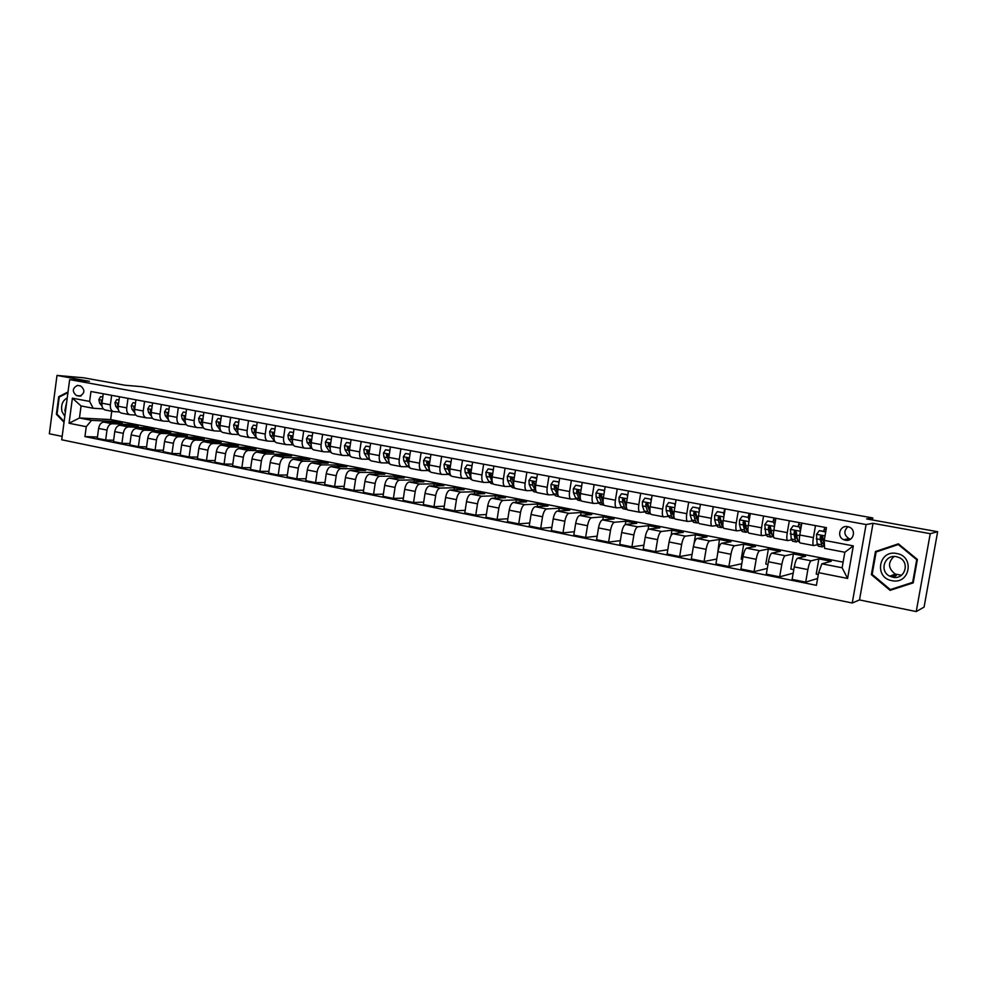 <?xml version="1.0" encoding="UTF-8"?>
<svg xmlns="http://www.w3.org/2000/svg" width="987" height="987" viewBox="0 0 987 987"><rect width="100%" height="100%" fill="white"/><g stroke="black" fill="none" stroke-linecap="round" stroke-linejoin="round"><path stroke-width="1.48" d="M893.803 577.37L891.458 575.557M847.722 526.663C839.888 524.874 836.285 536.805 843.762 539.716L845.353 540.21C853.373 542.097 856.852 529.674 849.03 527.033L847.722 526.663M847.919 526.7C843.515 530.994 843.873 534.966 848.968 538.618L850.634 539.124M916.232 611.57L924.079 607.091L937.65 531.722L930.235 533.683L873.026 523.32L866.08 524.541L852.25 603.008L859.504 599.936L916.232 611.57L930.235 533.683M866.08 524.541L69.658 379.613L61.725 439.783L852.25 603.008M69.658 379.613L89.435 381.315L56.999 375.43L49.35 433.774L62.169 436.402M56.999 375.43L83.772 377.811L125.041 385.251L142.116 386.694L872.816 517.953L866.635 518.915L937.65 531.722M76.505 395.602L79.737 396.169C84.907 393.344 85.215 389.939 80.65 385.979L77.504 385.411C72.298 388.175 71.965 391.58 76.505 395.602L81.131 395.935M86.264 426.692L69.078 423.263L72.396 398.168L89.632 401.425L93.173 408.26L81.057 405.941L79.454 417.982L91.557 420.351L86.264 426.692L84.944 436.587L816.409 585.328L818.618 572.67L821.875 563.799L842.133 567.784L844.847 552.251L824.564 548.365L824.244 540.37L853.311 545.873L847.599 578.444L818.618 572.67M824.244 540.37L826.452 527.65L90.952 391.494L89.632 401.425M872.459 519.976L872.816 517.953M111.753 411.246L110.643 419.574L79.454 417.982L69.078 423.263M93.173 408.26L103.277 408.877M815.484 525.615L813.411 537.594C812.671 542.394 812.757 545.046 813.683 545.54L817.31 544.799M789.316 520.766L787.268 532.659C786.553 537.422 786.688 540.062 787.688 540.568L791.475 539.889M763.556 516.004L761.545 527.798C760.854 532.524 761.026 535.151 762.1 535.67L766.048 535.065M738.214 511.315L736.228 523.011C735.549 527.712 735.771 530.327 736.907 530.858L741.015 530.303M713.256 506.689L711.306 518.311C710.652 522.974 710.911 525.565 712.108 526.108L716.365 525.615M688.692 502.149L686.779 513.672C686.138 518.298 686.434 520.889 687.692 521.432L692.097 521M664.51 497.67L662.622 509.107C661.993 513.709 662.339 516.275 663.659 516.843L668.187 516.448M640.686 493.253L638.836 504.616C638.219 509.181 638.601 511.747 639.983 512.315L644.647 511.969M617.233 488.91L615.407 500.187C614.815 504.715 615.234 507.269 616.665 507.849L621.465 507.552M594.125 484.642L592.323 495.832C591.756 500.335 592.212 502.864 593.693 503.456L598.615 503.197M571.374 480.422L569.598 491.538C569.03 496.005 569.524 498.534 571.066 499.126L576.112 498.916M548.945 476.277L547.205 487.307C546.65 491.748 547.18 494.265 548.772 494.857L553.941 494.684M526.861 472.181L525.133 483.137C524.603 487.541 525.158 490.045 526.811 490.65L532.079 490.527M505.085 468.159L503.395 479.028C502.876 483.408 503.469 485.9 505.159 486.517L510.55 486.418M483.642 464.186L481.964 474.981C481.459 479.324 482.088 481.816 483.827 482.433L489.318 482.372M462.496 460.275L460.843 470.996C460.361 475.315 461.003 477.782 462.792 478.411L468.393 478.374M441.658 456.413L440.029 467.061C439.56 471.342 440.227 473.809 442.065 474.439L447.753 474.439M421.104 452.614L419.512 463.187C419.043 467.443 419.746 469.886 421.622 470.528L427.42 470.565M400.858 448.863L399.279 459.362C398.822 463.594 399.562 466.024 401.475 466.678L407.36 466.74M380.883 445.162L379.329 455.587C378.885 459.794 379.65 462.224 381.599 462.878L387.57 462.965M361.18 441.51L359.65 451.873C359.231 456.056 360.008 458.462 362.007 459.128L368.065 459.239M341.761 437.92L340.256 448.209C339.836 452.354 340.651 454.76 342.674 455.426L348.818 455.575M322.601 434.379L321.12 444.594C320.713 448.715 321.552 451.108 323.613 451.775L329.843 451.947M303.712 430.875L302.244 441.029C301.849 445.125 302.701 447.506 304.798 448.184L311.115 448.382M285.07 427.42L283.614 437.512C283.244 441.584 284.12 443.953 286.255 444.631L292.633 444.853M266.675 424.015L265.244 434.046C264.886 438.08 265.787 440.449 267.946 441.127L274.398 441.374M248.539 420.659L247.12 430.616C246.762 434.638 247.688 436.982 249.884 437.673L256.41 437.944M230.637 417.341L229.243 427.235C228.898 431.233 229.835 433.577 232.056 434.268L238.657 434.551M212.958 414.071L211.588 423.904C211.255 427.877 212.217 430.209 214.463 430.9L220.977 431.196M195.525 410.851L194.168 420.61C193.847 424.558 194.821 426.877 197.104 427.581L203.507 427.889M178.314 407.656L176.981 417.365C176.661 421.289 177.66 423.596 179.967 424.299L186.259 424.62M161.325 404.522L160.005 414.158C159.697 418.056 160.721 420.351 163.052 421.054L169.233 421.4M144.558 401.413L143.251 410.999C142.955 414.873 143.991 417.156 146.347 417.859L152.43 418.204M128.002 398.341L126.718 407.878C126.422 411.715 127.471 413.997 129.865 414.713L135.836 415.058M111.654 395.318L110.384 404.781C110.1 408.618 111.173 410.876 113.579 411.591L119.452 411.949M114.541 422.609L114.689 421.498L91.557 420.351M114.689 421.498L122.289 422.979L103.832 422.091C101.143 422.35 99.403 424.459 98.601 428.42L97.281 438.314L105.658 440.017L113.616 440.264M130.42 425.742L130.58 424.595L112.21 423.731C109.532 424.003 107.793 426.125 106.991 430.085L105.658 440.017M130.58 424.595L138.279 426.1L119.982 425.261C117.317 425.533 115.578 427.655 114.776 431.64L113.443 441.596L121.919 443.311L129.988 443.545M146.508 428.913L146.668 427.741L128.47 426.915C125.805 427.198 124.078 429.333 123.276 433.33L121.919 443.311M146.668 427.741L154.453 429.259L136.342 428.469C133.701 428.753 131.974 430.9 131.16 434.909L129.803 444.915L138.402 446.667L146.582 446.877M162.781 432.121L162.954 430.912L144.929 430.147C142.301 430.443 140.573 432.59 139.772 436.612L138.402 446.667M162.954 430.912L170.837 432.454L152.911 431.714C150.295 432.01 148.568 434.169 147.766 438.203L146.384 448.283L155.095 450.047L163.373 450.245M179.276 435.378L179.437 434.132L161.609 433.416C159.006 433.725 157.291 435.896 156.477 439.943L155.095 450.047M179.437 434.132L187.431 435.686L169.69 435.008C167.099 435.316 165.384 437.488 164.57 441.547L163.176 451.688L171.997 453.477L180.399 453.65M195.969 438.672L196.142 437.389L178.499 436.735C175.92 437.044 174.218 439.24 173.404 443.311L171.997 453.477M196.142 437.389L204.235 438.968L186.691 438.339C184.125 438.66 182.422 440.856 181.608 444.94L180.189 455.143L189.122 456.956L197.634 457.104M212.871 442.016L213.056 440.695L195.611 440.091C193.057 440.412 191.367 442.62 190.54 446.716L189.122 456.956M213.056 440.695L221.248 442.287L203.902 441.72C201.36 442.04 199.682 444.261 198.856 448.382L197.425 458.647L206.48 460.485L215.104 460.596M229.996 445.396L230.193 444.027L212.945 443.496C210.416 443.829 208.75 446.05 207.912 450.183L206.48 460.485M230.193 444.027L238.484 445.655L221.347 445.137C218.843 445.482 217.165 447.716 216.338 451.861L214.882 462.187L224.061 464.05L232.809 464.137M247.342 448.826L247.54 447.419L230.514 446.938C228.009 447.284 226.356 449.529 225.517 453.687L224.061 464.05M247.54 447.419L255.954 449.06L239.027 448.604C236.547 448.949 234.881 451.219 234.042 455.377L232.574 465.778L241.877 467.665L250.747 467.727M264.911 452.305L265.121 450.849L248.305 450.43C245.837 450.788 244.184 453.045 243.345 457.228L241.877 467.665M265.121 450.849L273.633 452.515L256.928 452.12C254.486 452.478 252.832 454.76 251.993 458.955L250.501 469.417L259.926 471.33L268.933 471.354M282.714 455.834L282.924 454.316L266.342 453.958C263.911 454.328 262.271 456.623 261.419 460.83L259.926 471.33M282.924 454.316L291.56 456.006L275.089 455.673C272.659 456.056 271.03 458.35 270.191 462.57L268.674 473.106L278.223 475.043L287.353 475.031M300.751 459.399L300.973 457.845L284.614 457.549C282.22 457.931 280.592 460.238 279.74 464.482L278.223 475.043M300.973 457.845L309.721 459.547L293.484 459.288C291.091 459.671 289.475 461.99 288.623 466.246L287.094 476.844L296.766 478.818L306.032 478.757M319.023 463.026L319.257 461.41L303.145 461.188C300.776 461.571 299.16 463.902 298.308 468.171L296.766 478.818M319.257 461.41L328.116 463.137L312.126 462.94C309.77 463.347 308.166 465.679 307.315 469.96L305.76 480.644L315.569 482.631L324.97 482.52M337.542 466.703L337.788 465.025L321.922 464.865C319.578 465.272 317.987 467.616 317.123 471.922L315.569 482.631M337.788 465.025L346.77 466.777L331.027 466.654C328.708 467.061 327.116 469.417 326.253 473.735L324.686 484.481L334.618 486.505L344.167 486.344M356.307 470.429L356.566 468.689L340.959 468.603C338.652 469.022 337.073 471.391 336.209 475.722L334.618 486.505M356.566 468.689L365.671 470.466L350.188 470.417C347.905 470.836 346.326 473.217 345.462 477.56L343.871 488.38L353.951 490.416L363.623 490.218M375.319 474.216L375.591 472.403L360.255 472.391C357.985 472.81 356.418 475.203 355.554 479.571L353.951 490.416M375.591 472.403L384.819 474.204L369.607 474.216C367.361 474.661 365.807 477.066 364.931 481.434L363.315 492.328L373.542 494.401L383.363 494.129M394.603 478.053L394.886 476.166L379.81 476.227C377.589 476.672 376.047 479.077 375.171 483.47L373.542 494.401M394.886 476.166L404.238 477.992L389.297 478.09C387.101 478.535 385.559 480.965 384.683 485.37L383.042 496.325L393.406 498.435L403.387 498.102M414.145 481.94L414.441 479.978L399.649 480.114C397.465 480.57 395.935 483.013 395.059 487.43L393.406 498.435M414.441 479.978L423.929 481.829L409.272 482.001C407.113 482.47 405.583 484.913 404.707 489.355L403.041 500.384L413.553 502.519L423.682 502.124M433.959 485.9L434.268 483.852L419.771 484.062C417.624 484.531 416.119 486.998 415.231 491.44L413.553 502.519M434.268 483.852L443.879 485.727L429.53 485.974C427.408 486.455 425.903 488.923 425.015 493.389L423.324 504.505L433.984 506.676L444.286 506.195M454.045 489.91L454.365 487.775L440.177 488.059C438.08 488.553 436.575 491.032 435.686 495.511L433.984 506.676M454.365 487.775L464.124 489.675L450.072 490.008C447.999 490.502 446.506 492.994 445.618 497.497L443.903 508.687L454.711 510.884L465.173 510.316M474.414 493.981L474.759 491.748L460.88 492.118C458.819 492.624 457.339 495.129 456.438 499.644L454.711 510.884M474.759 491.748L484.642 493.673L470.91 494.092C468.874 494.598 467.406 497.115 466.506 501.655L464.778 512.919L475.746 515.152L486.369 514.498M495.067 498.127L495.425 495.782L481.866 496.239C479.855 496.757 478.399 499.286 477.498 503.839L475.746 515.152M495.425 495.782L505.455 497.732L492.057 498.238C490.07 498.768 488.614 501.31 487.714 505.875L485.949 517.225L497.078 519.483L507.886 518.73M516.004 502.334L516.398 499.866L503.173 500.421C501.199 500.952 499.767 503.506 498.854 508.095L497.078 519.483M516.398 499.866L526.564 501.852L513.499 502.445C511.562 502.988 510.131 505.554 509.218 510.156L507.429 521.58L518.73 523.875L529.711 523.011M537.249 506.615L537.656 504.024L524.788 504.665C522.863 505.208 521.444 507.787 520.531 512.401L518.73 523.875M537.656 504.024L547.982 506.035L535.262 506.713C533.375 507.269 531.968 509.872 531.055 514.498L529.229 526.009L540.703 528.341L551.856 527.342M558.802 510.958L559.234 508.231L546.712 508.959C544.836 509.526 543.442 512.13 542.529 516.781L540.703 528.341M559.234 508.231L569.696 510.267L557.359 511.044C555.508 511.624 554.126 514.239 553.201 518.903L551.363 530.5L562.997 532.869L574.348 531.722M580.664 515.374L581.121 512.5L568.968 513.326C567.143 513.906 565.773 516.546 564.848 521.222L562.997 532.869M581.121 512.5L591.744 514.572L579.764 515.448C577.975 516.041 576.618 518.681 575.68 523.381L573.817 535.065L585.624 537.459L597.172 536.163M602.835 519.878L603.328 516.83L591.558 517.756C589.794 518.36 588.437 521.013 587.512 525.738L585.624 537.459M603.328 516.83L614.111 518.94L602.514 519.902C600.775 520.519 599.442 523.184 598.504 527.922L596.604 539.692L608.597 542.122L620.354 540.642M625.326 524.504L625.869 521.222L614.482 522.259C612.767 522.876 611.447 525.553 610.509 530.315L608.597 542.122M625.869 521.222L636.8 523.357L625.61 524.442C623.932 525.059 622.612 527.761 621.674 532.536L619.75 544.38L631.914 546.86L643.894 545.182M648.089 529.624L648.73 525.689L637.762 526.824C636.109 527.453 634.801 530.167 633.864 534.966L631.914 546.86M648.73 525.689L659.834 527.86L649.051 529.032C647.435 529.686 646.14 532.412 645.202 537.224L643.24 549.154L655.602 551.659L667.792 549.759M671.049 535.62L671.95 530.216L661.389 531.462C659.797 532.116 658.526 534.855 657.576 539.679L655.602 551.659M671.95 530.216L683.214 532.412L672.863 533.708C671.296 534.374 670.037 537.125 669.087 541.974L667.089 554.003L679.648 556.545L692.072 554.386M694.009 543.8L695.514 534.818L685.385 536.163C683.855 536.842 682.609 539.605 681.647 544.479L679.648 556.545M695.514 534.818L706.951 537.051L697.032 538.446C695.527 539.136 694.305 541.912 693.343 546.798L691.319 558.913L704.064 561.504L716.747 559.037M717.524 554.386L719.424 539.482L709.752 540.938C708.284 541.641 707.062 544.442 706.1 549.34L704.064 561.504M719.424 539.482L731.046 541.752L721.583 543.269C720.14 543.973 718.943 546.786 717.981 551.708L715.92 563.91L728.875 566.538L741.805 563.725M742.545 559.395L741.188 559.123L743.717 544.219L734.501 545.799C733.094 546.514 731.91 549.34 730.948 554.287L728.875 566.538M743.717 544.219L755.499 546.527L746.517 548.155C745.148 548.883 743.976 551.721 743.001 556.68L740.916 568.981L754.068 571.658L767.281 568.438M767.96 564.478L765.813 564.046L768.379 549.031L759.645 550.734C758.3 551.462 757.152 554.324 756.178 559.308L754.068 571.658M768.379 549.031L780.347 551.363L771.859 553.127C770.551 553.867 769.404 556.742 768.429 561.751L766.307 574.138L779.668 576.852L793.178 573.163M793.782 569.635L790.809 569.043L793.425 553.917L785.183 555.743C783.912 556.495 782.79 559.382 781.815 564.404L779.668 576.852M793.425 553.917L805.577 556.286L797.582 558.173C796.349 558.938 795.238 561.85 794.264 566.883L792.105 579.381L805.688 582.133L817.606 578.456M818.297 574.533L816.212 574.113L818.852 558.876L811.129 560.826C809.932 561.603 808.846 564.527 807.859 569.598L805.688 582.133M818.852 558.876L831.214 561.295L821.875 563.799M110.643 419.574L843.12 562.158M103.24 393.764L101.969 403.202C101.698 407.014 102.771 409.272 105.202 409.987L113.369 411.554M84.944 436.587L97.454 437.019M119.476 396.774L118.193 406.262C117.909 410.098 118.971 412.369 121.376 413.084L129.655 414.663M135.922 399.809L134.627 409.371C134.331 413.232 135.379 415.515 137.748 416.218L146.138 417.822M152.578 402.893L151.27 412.504C150.962 416.391 151.986 418.685 154.342 419.389L162.843 421.017M169.456 406.027L168.123 415.7C167.815 419.598 168.826 421.905 171.146 422.609L179.757 424.262M186.543 409.186L185.198 418.92C184.877 422.855 185.864 425.163 188.172 425.866L196.906 427.531M203.865 412.393L202.508 422.189C202.175 426.15 203.137 428.469 205.407 429.16L214.265 430.863M221.421 415.638L220.027 425.496C219.694 429.481 220.644 431.812 222.889 432.503L231.859 434.218M239.199 418.932L237.793 428.851C237.448 432.861 238.373 435.205 240.581 435.896L249.686 437.636M257.212 422.263L255.793 432.257C255.436 436.291 256.349 438.647 258.52 439.326L267.748 441.09M275.472 425.644L274.041 435.699C273.67 439.758 274.559 442.127 276.705 442.805L286.057 444.594M293.99 429.074L292.522 439.19C292.14 443.274 293.003 445.655 295.125 446.334L304.613 448.147M312.743 432.553L311.263 442.731C310.868 446.84 311.719 449.233 313.804 449.899L323.428 451.738M331.768 436.069L330.263 446.321C329.868 450.454 330.682 452.86 332.73 453.526L342.489 455.389M351.051 439.634L349.534 449.961C349.114 454.131 349.904 456.537 351.915 457.191L361.822 459.091M370.606 443.262L369.064 453.65C368.632 457.845 369.397 460.263 371.371 460.917L381.426 462.841M390.433 446.926L388.866 457.4C388.422 461.608 389.174 464.038 391.099 464.692L401.302 466.641M410.543 450.652L408.951 461.188C408.495 465.432 409.21 467.875 411.11 468.517L421.449 470.503M430.937 454.427L429.32 465.037C428.851 469.306 429.542 471.761 431.393 472.403L441.892 474.414M451.614 458.252L449.986 468.936C449.504 473.242 450.171 475.709 451.972 476.339L462.632 478.374M472.6 462.138L470.947 472.896C470.454 477.227 471.083 479.707 472.847 480.336L483.667 482.396M493.895 466.086L492.217 476.918C491.699 481.274 492.303 483.766 494.031 484.383L505.011 486.48M515.498 470.083L513.795 480.99C513.265 485.382 513.845 487.886 515.51 488.491L526.663 490.625M537.422 474.142L535.682 485.135C535.151 489.552 535.694 492.057 537.31 492.661L548.624 494.832M559.666 478.263L557.914 489.33C557.359 493.784 557.865 496.301 559.432 496.893L570.93 499.101M582.256 482.446L580.467 493.586C579.9 498.077 580.368 500.606 581.886 501.199L593.557 503.432M605.179 486.677L603.353 497.917C602.773 502.432 603.217 504.974 604.673 505.554L616.53 507.824M628.448 490.995L626.597 502.309C626.005 506.849 626.412 509.415 627.818 509.983L639.86 512.29M652.074 495.363L650.199 506.763C649.582 511.34 649.952 513.919 651.297 514.474L663.535 516.818M676.07 499.804L674.17 511.291C673.529 515.905 673.862 518.483 675.145 519.039L687.581 521.42M700.437 504.32L698.5 515.893C697.846 520.531 698.142 523.122 699.364 523.665L711.997 526.083M724.236 510.945L724.446 510.119M725.186 508.897L723.224 520.556C722.558 525.232 722.805 527.848 723.964 528.378L724.1 528.378M748.43 516.435L748.738 514.646M750.33 513.561L748.331 525.306C747.64 530.019 747.85 532.635 748.948 533.153L749.071 533.153M773.031 521.815L773.685 519.211M775.868 518.286L773.845 530.118C773.129 534.868 773.302 537.496 774.326 538.014L774.437 538.001M798.15 526.49L798.878 523.863M801.826 523.085L799.766 535.016C799.038 539.803 799.149 542.443 800.112 542.949L800.223 542.936M823.664 531.253L824.466 528.576M81.057 405.941L72.396 398.168M853.311 545.873L844.847 552.251M847.599 578.444L842.133 567.784M68.029 391.962L58.714 396.688L56.395 414.293L64.032 422.276M873.026 523.32L859.504 599.936M917.392 559.469L898.367 543.825L875.457 551.523L871.373 574.644L890.089 590.337L913.197 582.873L917.392 559.469M57.246 414.33L56.395 414.293M59.812 396.762L58.714 396.688M898.454 543.886L876.912 551.721M891.125 589.313L913.222 582.688M891.569 589.695L890.089 590.337M872.15 574.385L876.123 551.98L898.306 544.528L916.726 559.691L912.667 582.355L890.286 589.584L872.15 574.385L871.373 574.644M877.024 551.091L875.457 551.523M102.796 397.058L100.551 396.638L98.836 399.661L99.662 403.276L102.031 406.138M102.821 396.897L100.551 396.638M102.315 400.648L101.242 401.351L101.932 403.51M119.032 400.08L116.676 399.636L114.936 402.684L115.75 406.323L118.292 409.432M119.045 399.92L116.676 399.636M118.539 403.745L117.379 404.386L118.144 406.693M135.466 403.14L133.011 402.684L131.246 405.743L132.048 409.395L134.763 412.788M135.49 402.992L133.011 402.684M134.96 406.891L133.714 407.458L134.565 409.901M152.121 406.249L149.555 405.768L147.766 408.84L148.543 412.517L151.467 416.218M152.146 406.089L149.555 405.768M151.603 410.086L150.258 410.58L151.196 413.158M168.987 409.395L166.31 408.889L164.496 411.986L165.261 415.675L168.395 419.722M169.011 409.235L166.31 408.889M168.444 413.356L167.741 412.862L167.013 413.726L168.049 416.465M67.239 397.884C62.502 400.636 60.75 405.201 62.008 411.604L64.821 416.304M66.721 401.845L64.846 410.728L65.376 412.097M64.13 421.535L57.024 414.096L59.257 397.045L67.93 392.653M891.878 580.64C909.903 584.909 915.035 556.286 896.714 553.51C878.738 549.475 873.742 577.728 891.878 580.64M892.791 577.222C904.882 580.171 910.507 561.924 898.849 557.458L896.443 556.705C884.71 553.941 878.862 571.214 889.805 576.198L892.791 577.222M893.938 556.52C887.646 562.689 888.103 568.537 895.308 574.089L901.526 575.236M893.506 577.346L891.298 575.631M898.997 544.343L898.306 544.528M917.367 559.456L916.726 559.691M913.345 582.046L912.667 582.355M896.27 575.569L894.432 574.422M186.074 412.578L183.274 412.06L181.448 415.169L182.188 418.883L185.581 423.337M186.099 412.418L183.274 412.06M185.507 416.687L184.717 416.058L183.989 416.921L185.112 419.82M203.396 415.811L200.472 415.268L198.609 418.389L199.337 422.128L203.038 427.075M203.408 415.65L200.472 415.268M202.791 420.104L201.928 419.29L201.188 420.166L202.409 423.226M202.742 420.462L201.188 420.166M220.928 419.08L217.893 418.513L216.005 421.659L216.708 425.409L220.767 430.85M220.952 418.92L217.893 418.513M220.298 423.645L219.348 422.559L218.62 423.448L219.928 426.68M220.249 423.954L218.62 423.448M238.706 422.399L235.535 421.807L233.635 424.965L234.301 428.74L238.731 434.625M238.731 422.226L235.535 421.807M236.275 426.766L237.978 427.087L237.016 425.878L236.275 426.766L237.682 430.196M256.719 425.755L253.412 425.138L251.488 428.321L252.141 432.109L256.928 438.364M256.743 425.582L253.412 425.138M255.954 431.146L254.905 429.246L254.165 430.135L255.67 433.774M255.917 430.9L254.165 430.135M274.978 429.16L271.536 428.518L269.587 431.714L270.216 435.526L275.348 442.077M275.003 428.987L271.536 428.518M274.152 434.885L273.041 432.651L272.289 433.552L273.905 437.401M274.078 434.391L272.289 433.552M293.472 432.602L289.907 431.936L287.92 435.156L288.525 438.993L293.953 445.754M293.497 432.442L289.907 431.936M292.608 438.647L291.412 436.106L290.659 437.007L292.399 441.103M292.485 437.932L290.659 437.007M312.237 436.106L308.524 435.415L306.513 438.647L307.093 442.497L312.743 449.418M312.262 435.933L308.524 435.415M311.312 442.423L310.029 439.61L309.289 440.51L311.139 444.866M311.139 441.534L309.289 440.51M331.25 439.647L327.388 438.931L325.352 442.188L325.907 446.062L329.004 450.899L331.743 453.095M331.274 439.474L327.388 438.931M330.275 446.235L328.905 443.163L328.165 444.064L330.127 448.703M330.04 445.186L329.498 444.113L328.165 444.064M350.521 443.237L346.523 442.497L344.463 445.779L344.981 449.665L348.016 454.526L350.965 456.771M350.545 443.064L346.523 442.497M349.509 450.084L348.041 446.753L347.301 447.666L349.398 452.626M349.213 448.9L348.608 447.703L347.301 447.666M370.063 446.889L365.918 446.112L363.821 449.406L364.326 453.329L367.275 458.19L370.433 460.485M370.088 446.716L365.918 446.112M369.015 453.971L368.583 451.676L367.435 450.405L366.695 451.318L368.941 456.623M368.657 452.675L367.991 451.355L366.695 451.318M389.89 450.578L385.584 449.776L383.462 453.095L383.931 457.03L386.805 461.916L390.186 464.272M389.914 450.405L385.584 449.776M388.804 457.894L388.273 455.377L387.089 454.106L386.373 455.019L388.755 460.707M388.36 456.512L387.644 455.056L386.373 455.019M409.987 454.328L405.521 453.489L403.375 456.833L403.819 460.793L406.619 465.691L410.21 468.097M410.012 454.156L405.521 453.489M408.865 461.867L408.248 459.14L407.014 457.869L406.323 458.782L408.865 464.902M408.359 460.423L407.569 458.795L406.323 458.782M430.369 458.128L425.742 457.265L423.559 460.633L423.978 464.606L426.705 469.528L430.517 471.983M430.394 457.956L425.742 457.265M429.209 465.901L428.506 462.952L427.211 461.682L426.557 462.582L429.283 469.22M428.642 464.408L427.778 462.607L426.557 462.582M451.047 461.978L446.26 461.089L444.039 464.47L444.434 468.467L447.062 473.402L451.121 475.919M451.071 461.805L446.26 461.089M449.85 470.022L449.06 466.826L447.691 465.556L447.074 466.444L450.035 473.711M449.221 468.492L448.271 466.456L447.074 466.444M472.033 465.889L467.061 464.976L464.815 468.369L465.173 472.391L467.727 477.35L472.008 479.916M472.057 465.716L467.061 464.976M470.799 474.216L469.898 470.75L468.443 469.504L467.887 470.367L471.157 478.424M470.108 472.662L469.059 470.367L467.887 470.367M493.303 469.911L488.17 468.899L485.9 472.329L486.221 476.376L488.676 481.335L491.255 483.593L493.216 483.975M493.34 469.676L488.17 468.899M492.032 478.498L491.045 474.722L489.466 473.526L489.009 474.34L492.636 483.112M491.341 477.029L490.144 474.34L489.009 474.34M514.856 474.167L509.588 472.896L507.281 476.339L507.565 480.41L509.934 485.394L512.438 487.652L514.72 488.084M514.93 473.711L509.588 472.896M513.598 482.877L512.5 478.769L510.76 477.646L510.834 481.027L514.4 487.689M513.585 482.976L511.784 477.646L510.76 477.646M536.731 478.485L531.314 476.943L528.97 480.422L529.229 484.506L531.5 489.503L533.93 491.76L536.546 492.254M536.842 477.794L531.314 476.943M535.472 487.356L534.263 482.865L532.338 481.915L532.548 485.135L536.434 492.131M535.46 487.615L533.362 481.903L532.338 481.915M558.938 482.865L558.704 482.051L553.362 481.064L550.98 484.555L551.202 488.664L553.386 493.673L555.718 495.93L558.691 496.498M559.086 481.94L553.362 481.064M557.667 491.933L556.36 487.023L554.262 486.357L554.583 489.305L558.679 496.473M557.667 492.414L555.286 486.332L554.262 486.357M581.466 487.319L581.17 486.246L575.742 485.234L573.324 488.75L573.509 492.883L575.594 497.904L577.839 500.15L580.973 500.754M581.664 486.147L575.742 485.234M580.208 496.658L578.777 491.057L576.605 490.835L576.939 493.525L578.999 498.558L581.17 500.791M580.208 497.226L577.629 490.798L576.605 490.835M604.34 491.834L603.958 490.49L598.455 489.466L596 493.007L596.148 497.164L598.122 502.21L600.293 504.443L603.476 505.06M604.575 490.416L598.455 489.466M603.082 501.519L601.453 494.968L599.331 495.104L599.627 497.818L601.577 502.864L603.958 505.122M603.106 501.988L600.318 495.067L599.331 495.104M627.559 496.412L627.103 494.808L621.514 493.771L619.022 497.325L619.133 501.507L620.996 506.565L623.068 508.798L626.326 509.428M627.831 494.746L621.514 493.771M626.338 506.578L624.426 499.052L622.402 499.447L622.661 502.173L624.512 507.232L627.053 509.452M626.338 506.676L623.352 499.397L622.402 499.447M627.103 494.808L627.831 494.783M651.136 501.063L650.593 499.188L644.918 498.127L642.389 501.717L642.463 505.924L644.215 510.995L646.201 513.228L649.508 513.857M650.593 499.188L644.918 498.127M649.977 511.945L647.743 503.296L645.819 503.863L646.041 506.602L647.78 511.673L650.482 513.808M649.73 511.217L646.732 503.802L645.819 503.863M675.083 505.788L674.454 503.629L668.692 502.556L666.126 506.171L666.151 510.402L667.792 515.485L669.679 517.719L673.048 518.36M672.159 513.894L672.628 513.24M674.454 503.629L668.692 502.556M674.096 517.595L671.456 507.663L669.593 508.33L671.407 516.176L673.27 518.409L674.281 518.163M673.43 515.782L670.469 508.268L669.593 508.33M699.388 510.587L698.673 508.157L692.825 507.059L690.221 510.686L690.209 514.955L691.727 520.05L693.503 522.271L696.945 522.937M696.069 518.212L696.6 517.373M699.623 508.737L699.869 507.725M698.673 508.157L692.825 507.059M699.438 508.095L699.672 508.91M698.611 522.95L695.551 512.142L693.738 512.882L693.898 515.646L695.403 520.754L697.167 522.974L698.327 522.592M697.464 520.371L694.577 512.808L693.738 512.882M724.088 515.461L723.274 512.734L717.339 511.636L714.687 515.288L714.637 519.569L716.031 524.677L717.709 526.898L721.213 527.576M720.35 522.555L720.954 521.494M723.816 512.635L724.828 508.836M723.274 512.734L717.339 511.636M724.002 512.672L724.347 513.857M723.397 527.959L722.114 525.837L720.041 516.707L718.252 517.496L718.376 520.285L719.757 525.392L721.423 527.613L722.62 527.144M721.731 524.998L719.067 517.41L718.252 517.496M749.158 520.408L748.269 517.398L742.236 516.275L739.534 519.952L739.448 524.257L740.719 529.39L742.286 531.598L745.864 532.289M745.012 526.91L745.691 525.577M748.245 517.188L749.244 513.351M748.269 517.398L742.236 516.275M748.948 517.324L749.417 518.891M748.442 532.783L746.9 530.562L744.926 521.358L743.162 522.185L743.248 524.985L744.506 530.105L746.049 532.326L747.307 531.746M746.69 529.723L745.247 527.872L743.927 522.086L743.162 522.185M774.647 525.442L773.648 522.135L767.516 520.988L764.789 524.689L765.789 534.164L767.244 536.373L770.896 537.076M770.07 531.265L770.859 529.488M773.055 521.815L774.042 517.941M773.648 522.135L767.516 520.988M774.301 522.049L774.894 524.011M773.845 537.644L772.068 535.361L770.205 526.096L768.454 526.947L768.503 529.76L769.638 534.905L771.069 537.113L772.377 536.397M771.871 534.448L770.366 532.635L769.181 526.848L768.454 526.947M800.531 530.55L799.445 526.935L793.215 525.775L790.439 529.513L791.253 539.025L792.598 541.221L796.312 541.937M795.522 535.608L796.608 532.77M798.249 526.515L799.236 522.604M799.445 526.935L793.215 525.775M800.05 526.848L800.765 529.205M799.667 542.579L797.632 540.234L795.904 530.907L794.165 531.783L794.177 534.609L795.164 539.766L796.484 541.962L797.841 541.086M797.434 539.198L795.88 537.483L794.843 531.672L794.165 531.783M825.7 531.981L819.321 530.648L816.496 534.399L817.125 543.96L818.346 546.144L822.146 546.872M821.394 539.914L822.603 536.311M823.837 531.277L824.811 527.342M825.761 531.635L819.321 530.648M824.515 547.291L822.813 537.175L822.023 535.805L820.283 536.694L820.246 539.544L822.307 546.909L823.726 545.799M823.417 543.985L821.801 542.406L820.925 536.583L820.283 536.694M112.21 423.731L103.832 422.091M128.47 426.915L119.982 425.261M144.929 430.147L136.342 428.469M161.609 433.416L152.911 431.714M178.499 436.735L169.69 435.008M195.611 440.091L186.691 438.339M212.945 443.496L203.902 441.72M230.514 446.938L221.347 445.137M248.305 450.43L239.027 448.604M266.342 453.958L256.928 452.12M284.614 457.549L275.089 455.673M303.145 461.188L293.484 459.288M321.922 464.865L312.126 462.94M340.959 468.603L331.027 466.654M360.255 472.391L350.188 470.417M379.81 476.227L369.607 474.216M399.649 480.114L389.297 478.09M419.771 484.062L409.272 482.001M440.177 488.059L429.53 485.974M460.88 492.118L450.072 490.008M481.866 496.239L470.91 494.092M503.173 500.421L492.057 498.238M524.788 504.665L513.499 502.445M546.712 508.959L535.262 506.713M568.968 513.326L557.359 511.044M591.558 517.756L579.764 515.448M614.482 522.259L602.514 519.902M637.762 526.824L625.61 524.442M661.389 531.462L649.051 529.032M685.385 536.163L672.863 533.708M709.752 540.938L697.032 538.446M734.501 545.799L721.583 543.269M759.645 550.734L746.517 548.155M785.183 555.743L771.859 553.127M811.129 560.826L797.582 558.173M106.991 430.085L98.601 428.42M110.384 404.781L101.969 403.202M126.718 407.878L118.193 406.262M123.276 433.33L114.776 431.64M143.251 410.999L134.627 409.371M139.772 436.612L131.16 434.909M160.005 414.158L151.27 412.504M156.477 439.943L147.766 438.203M176.981 417.365L168.123 415.7M173.404 443.311L164.57 441.547M194.168 420.61L185.198 418.92M190.54 446.716L181.608 444.94M211.588 423.904L202.508 422.189M207.912 450.183L198.856 448.382M229.243 427.235L220.027 425.496M225.517 453.687L216.338 451.861M247.12 430.616L237.793 428.851M243.345 457.228L234.042 455.377M265.244 434.046L255.793 432.257M261.419 460.83L251.993 458.955M283.614 437.512L274.041 435.699M279.74 464.482L270.191 462.57M302.244 441.029L292.522 439.19M298.308 468.171L288.623 466.246M321.12 444.594L311.263 442.731M317.123 471.922L307.315 469.96M340.256 448.209L330.263 446.321M336.209 475.722L326.253 473.735M359.65 451.873L349.534 449.961M355.554 479.571L345.462 477.56M379.329 455.587L369.064 453.65M375.171 483.47L364.931 481.434M399.279 459.362L388.866 457.4M395.059 487.43L384.683 485.37M419.512 463.187L408.951 461.188M415.231 491.44L404.707 489.355M440.029 467.061L429.32 465.037M435.686 495.511L425.015 493.389M460.843 470.996L449.986 468.936M456.438 499.644L445.618 497.497M481.964 474.981L470.947 472.896M477.498 503.839L466.506 501.655M503.395 479.028L492.217 476.918M498.854 508.095L487.714 505.875M525.133 483.137L513.795 480.99M520.531 512.401L509.218 510.156M547.205 487.307L535.682 485.135M542.529 516.781L531.055 514.498M569.598 491.538L557.914 489.33M564.848 521.222L553.201 518.903M592.323 495.832L580.467 493.586M587.512 525.738L575.68 523.381M615.407 500.187L603.353 497.917M610.509 530.315L598.504 527.922M638.836 504.616L626.597 502.309M633.864 534.966L621.674 532.536M662.622 509.107L650.199 506.763M657.576 539.679L645.202 537.224M686.779 513.672L674.17 511.291M681.647 544.479L669.087 541.974M711.306 518.311L698.5 515.893M706.1 549.34L693.343 546.798M736.228 523.011L723.224 520.556M730.948 554.287L717.981 551.708M761.545 527.798L748.331 525.306M756.178 559.308L743.001 556.68M787.268 532.659L773.845 530.118M781.815 564.404L768.429 561.751M813.411 537.594L799.766 535.016M807.859 569.598L794.264 566.883M80.021 396.182L79.305 396.12M102.364 400.241L98.885 399.587M101.92 403.695L99.662 403.276M102.216 401.413L101.242 401.351M118.6 403.288L114.985 402.61M118.144 406.767L115.75 406.323M118.44 404.46L117.379 404.386M135.034 406.373L131.296 405.669M134.54 409.864L132.048 409.395M134.874 407.532L133.714 407.458M151.677 409.494L147.816 408.766M151.073 412.998L148.543 412.517M151.517 410.654L150.258 410.58M168.543 412.665L164.545 411.912M167.815 416.169L165.261 415.675M168.382 413.812L167.013 413.726M892.643 575.113L894.493 576.26M895.197 576.272L892.951 574.989M185.63 415.872L181.497 415.095M184.779 419.364L182.188 418.883M185.47 417.007L183.989 416.921M202.927 419.117L198.658 418.315M201.953 422.621L199.337 422.128M220.471 422.411L216.054 421.585M219.361 425.915L216.708 425.409M238.237 425.742L233.672 424.891M237.003 429.246L234.301 428.74M256.238 429.123L251.537 428.235M256.176 437.019L255.497 436.883M254.868 432.627L252.141 432.109M274.485 432.553L269.636 431.64M274.398 440.486L273.51 440.325M272.98 436.044L270.216 435.526M292.979 436.02L287.97 435.082M292.855 444.014L291.757 443.805M291.338 439.523L288.525 438.993M311.732 439.536L306.562 438.573M311.584 447.58L310.263 447.321M309.943 443.04L307.093 442.497M330.744 443.114L325.402 442.102M330.546 451.195L329.004 450.899M328.794 446.605L325.907 446.062M350.003 446.729L344.512 445.692M349.793 454.859L348.016 454.526M347.905 450.22L344.981 449.665M369.545 450.393L363.87 449.332M369.286 458.585L367.275 458.19M367.287 453.884L364.326 453.329M389.359 454.106L383.511 453.008M389.075 462.348L386.805 461.916M386.941 457.598L383.931 457.03M409.445 457.882L403.424 456.747M409.124 466.172L406.619 465.691M406.866 461.373L403.819 460.793M429.826 461.706L423.62 460.547M429.468 470.046L426.705 469.528M427.075 465.185L423.978 464.606M450.504 465.593L444.101 464.383M450.097 473.982L447.062 473.402M447.567 469.072L444.434 468.467M471.465 469.528L464.877 468.282M470.885 477.942L467.727 477.35M468.356 472.995L465.173 472.391M492.735 473.513L485.949 472.242M491.896 481.952L488.676 481.335M489.441 476.98L486.221 476.376M492.131 477.498L491.489 477.375M514.326 477.572L507.33 476.252M513.191 486.011L509.934 485.394M510.834 481.027L507.565 480.41M513.709 481.57L512.907 481.422M511.537 478.362L510.427 478.374M536.237 481.681L529.032 480.336M534.806 490.132L531.5 489.503M532.548 485.135L529.229 484.506M535.608 485.715L534.646 485.53M533.251 482.446L532.166 482.47M558.457 485.851L551.042 484.469M556.742 494.314L553.386 493.673M554.583 489.305L551.202 488.664M557.828 489.922L556.705 489.7M555.274 486.591L554.225 486.616M581.022 490.095L573.385 488.664M578.999 498.558L575.594 497.904M576.939 493.525L573.509 492.883M580.381 494.179L579.098 493.944M603.933 494.388L596.062 492.92M601.577 502.864L598.122 502.21M599.627 497.818L596.148 497.164M603.267 498.509L601.823 498.238M627.177 498.756L619.083 497.238M624.512 507.232L620.996 506.565M622.661 502.173L619.133 501.507M626.511 502.901L624.894 502.605M650.791 503.185L642.451 501.618M647.78 511.673L644.215 510.995M646.041 506.602L642.463 505.924M650.112 507.367L648.311 507.022M674.763 507.688L666.188 506.084M671.407 516.176L667.792 515.485M669.791 511.093L666.151 510.402M674.072 511.895L672.085 511.525M699.104 512.253L690.283 510.6M695.403 520.754L691.727 520.05M693.898 515.646L690.209 514.955M698.414 516.497L696.23 516.09M723.841 516.904L714.748 515.189M719.757 525.392L716.031 524.677M722.891 525.985L722.114 525.837M718.376 520.285L714.637 519.569M723.126 521.173L720.744 520.729M748.96 521.617L739.608 519.865M744.506 530.105L740.719 529.39M748.714 515.263L749.997 515.51M747.961 530.772L746.9 530.562M743.248 524.985L739.448 524.257M748.232 525.923L745.654 525.442M774.474 526.404L764.851 524.603M769.638 534.905L765.789 534.164M773.512 519.878L775.535 520.248M773.426 535.62L772.068 535.361M768.503 529.76L764.641 529.032M773.746 530.747L770.958 530.216M800.408 531.277L790.501 529.414M795.164 539.766L791.253 539.025M798.705 524.553L801.481 525.072M799.297 540.555L797.632 540.234M794.177 534.609L790.242 533.868M799.655 535.645L796.657 535.077M825.021 535.892L816.57 534.312M821.098 544.713L817.125 543.96M824.293 529.303L826.107 529.637M824.441 545.342L823.614 545.194M820.246 539.544L816.261 538.791M824.244 540.296L822.776 540.025M848.968 538.618L843.762 539.716M736.808 530.833L723.964 528.378M762.001 535.657L748.948 533.153M787.589 540.555L774.326 538.014M813.596 545.527L800.112 542.949M895.308 574.089L889.805 576.198M469.183 469.504L468.443 469.504M490.416 473.526L489.466 473.526"/></g></svg>
